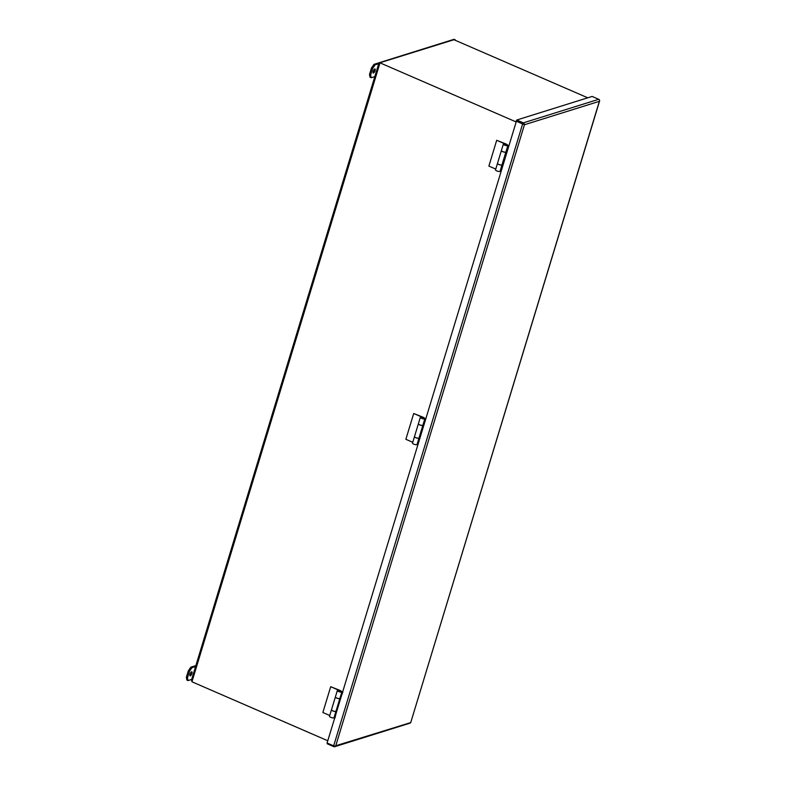 <?xml version="1.0" encoding="UTF-8"?>
<svg xmlns="http://www.w3.org/2000/svg" width="786" height="786" viewBox="0 0 786 786"><rect width="100%" height="100%" fill="white"/><g stroke="black" fill="none" stroke-linecap="round" stroke-linejoin="round"><path stroke-width="1.18" d="M333.667 745.855L327.094 743.006L516.49 120.936L524.282 124.316L522.621 123.933L333.667 745.855L335.327 746.248A1.513 1.346 72.6 0 1 333.824 746.641L327.261 743.792L327.448 743.153M334.708 746.7L410.066 723.13A1.513 1.346 -107.4 0 0 410.695 722.678L599.364 101.315L524.439 124.748L335.769 745.747L410.714 722.599M335.769 745.747L335.327 746.248L335.769 745.747M599.649 100.608L599.649 100.746A1.513 1.346 -107.4 0 0 598.716 99.291L523.348 122.862A1.513 1.346 72.6 0 1 524.291 124.316L524.282 124.316M516.048 121.073L522.621 123.933M523.348 122.862L516.775 120.012L516.5 120.936L524.291 124.316M516.775 120.012L592.143 96.432L598.716 99.291M523.063 123.785L523.574 124.375M500.987 171.535L502.598 164.864L502.067 164.638M508.827 145.744L506.469 152.101L505.948 151.865M506.567 151.796L506.037 151.56M505.909 151.953A2.368 0.668 -163.1 0 1 505.909 151.983L502.028 164.755A2.368 0.668 -163.1 0 1 502.008 164.814A2.368 0.668 -163.1 0 1 499.552 164.765A2.368 0.668 -163.1 0 1 497.479 163.439A2.368 0.668 -163.1 0 1 497.489 163.409A2.368 0.668 16.9 0 0 499.572 164.696A2.368 0.668 16.9 0 0 502.028 164.755A2.368 0.668 16.9 0 0 502.038 164.687L505.879 152.042M505.909 151.983A2.368 0.668 -163.1 0 1 503.443 151.934A2.368 0.668 -163.1 0 1 501.37 150.607A2.368 0.668 -163.1 0 1 501.389 150.578A2.368 0.668 16.9 0 0 503.462 151.865A2.368 0.668 16.9 0 0 505.929 151.924L507.884 145.479A2.368 0.668 -163.1 0 1 505.427 145.42A2.368 0.668 -163.1 0 1 503.354 144.093A2.368 0.668 -163.1 0 1 504.455 143.867L504.897 144.211M417.975 444.748L419.586 438.067L419.056 437.841M425.815 418.958L423.467 425.305L422.937 425.079M423.556 425L423.025 424.774M419.017 437.959L422.897 425.197A2.368 0.668 -163.1 0 1 422.897 425.197A2.368 0.668 -163.1 0 1 420.441 425.138A2.368 0.668 -163.1 0 1 418.368 423.821L414.487 436.584A2.368 0.668 16.9 0 0 416.56 437.91A2.368 0.668 16.9 0 0 419.017 437.959A2.368 0.668 16.9 0 0 419.026 437.9L422.868 425.255M334.974 717.952L336.575 711.281L336.054 711.045M342.804 692.161L340.456 698.518L339.925 698.282M340.554 698.204L340.024 697.978M339.896 698.4A2.368 0.668 -163.1 0 1 337.43 698.351A2.368 0.668 -163.1 0 1 335.357 697.025A2.368 0.668 -163.1 0 1 335.376 696.995A2.368 0.668 16.9 0 0 337.449 698.282A2.368 0.668 16.9 0 0 339.916 698.341A2.368 0.668 -163.1 0 1 339.896 698.4L336.015 711.173A2.368 0.668 -163.1 0 1 335.995 711.232A2.368 0.668 -163.1 0 1 333.539 711.183A2.368 0.668 -163.1 0 1 331.456 709.856A2.368 0.668 -163.1 0 1 331.476 709.827A2.368 0.668 16.9 0 0 333.559 711.114A2.368 0.668 16.9 0 0 336.015 711.173A2.368 0.668 16.9 0 0 336.025 711.104L339.866 698.459M505.919 144.339A3.429 0.963 16.9 0 0 505.211 143.995L496.703 140.301L505.673 143.848A4.48 1.258 -163.1 0 1 507.766 145.164A2.368 0.668 -163.1 0 1 507.884 145.479M422.907 417.543A3.429 0.963 16.9 0 0 422.21 417.199L413.701 413.505L422.671 417.061A4.48 1.258 -163.1 0 1 424.764 418.368A2.368 0.668 -163.1 0 1 424.882 418.683A2.368 0.668 -163.1 0 1 422.416 418.633A2.368 0.668 -163.1 0 1 420.343 417.307A2.368 0.668 -163.1 0 1 421.453 417.081L421.885 417.425M515.832 121.801L380.002 62.851L191.951 681.796L191.735 679.595M327.782 740.756L191.951 681.796M339.906 690.756A3.429 0.963 16.9 0 0 339.198 690.413L330.69 686.718L339.66 690.265A4.48 1.258 -163.1 0 1 341.753 691.582A2.368 0.668 -163.1 0 1 341.871 691.896A2.368 0.668 -163.1 0 1 339.414 691.837A2.368 0.668 -163.1 0 1 337.341 690.511A2.368 0.668 -163.1 0 1 338.442 690.285L338.884 690.629M587.771 97.808L453.944 39.722L378.931 63.067L191.42 680.254M378.931 63.479L380.002 62.851M379.245 62.742L453.944 39.722M191.568 671.814A2.191 0.796 -66.5 0 1 191.833 671.814A2.191 0.796 -66.5 0 1 191.696 674.142A2.191 0.796 -66.5 0 1 190.084 675.842A2.191 0.796 -66.5 0 1 190.104 673.818A2.191 0.796 -66.5 0 1 191.568 671.814M195.871 665.604L190.821 667.186L191.961 667.678L195.586 666.548M191.961 667.678L189.436 671.391L188.296 670.89L186.341 677.336L186.901 680.087L188.041 680.578L187.481 677.837L189.436 671.391M191.666 679.438L188.041 680.578M190.821 667.186L188.296 670.89M190.939 672.315A2.191 0.796 -66.5 0 1 189.839 674.85M186.341 677.336L187.481 677.837M374.726 68.981A2.191 0.796 -66.5 0 1 374.991 68.981A2.191 0.796 -66.5 0 1 374.843 71.32A2.191 0.796 -66.5 0 1 373.242 73.01A2.191 0.796 -66.5 0 1 373.252 70.986A2.191 0.796 -66.5 0 1 374.726 68.981M374.814 76.615L371.189 77.745L370.059 77.254L369.489 74.513L370.628 75.004L372.593 68.559L371.454 68.058L369.489 74.513M454.583 39.998L455.212 39.791L454.082 39.3L373.969 64.354L375.109 64.845L378.734 63.715M375.109 64.845L372.593 68.559M370.628 75.004L371.189 77.745M373.969 64.354L371.454 68.058M374.097 69.482A2.191 0.796 -66.5 0 1 372.996 72.017M455.32 40.322L455.212 39.791M338.727 690.688L340.8 691.415A3.429 0.963 16.9 0 0 340.593 691.208M329.747 715.496L322.859 712.509L330.69 686.718M335.995 711.232L334.04 717.687A2.368 0.668 -163.1 0 1 331.574 717.628A2.368 0.668 -163.1 0 1 329.501 716.301L331.456 709.856M420.343 417.307L418.388 423.752A2.368 0.668 16.9 0 0 420.461 425.079A2.368 0.668 16.9 0 0 422.917 425.128L424.882 418.683M421.728 417.474L423.811 418.201A3.429 0.963 16.9 0 0 423.595 418.005M412.758 442.292L405.861 439.295L413.701 413.505M419.007 437.989A2.368 0.668 -163.1 0 1 418.997 438.028L417.042 444.473A2.368 0.668 -163.1 0 1 414.586 444.424A2.368 0.668 -163.1 0 1 412.512 443.098L414.468 436.652A2.368 0.668 -163.1 0 1 414.477 436.613M418.997 438.028A2.368 0.668 -163.1 0 1 416.541 437.969A2.368 0.668 -163.1 0 1 414.468 436.652M504.74 144.27L506.813 144.997A3.429 0.963 16.9 0 0 506.606 144.791M495.76 169.078L488.872 166.092L496.703 140.301M502.008 164.814L500.053 171.269A2.368 0.668 -163.1 0 1 497.587 171.21A2.368 0.668 -163.1 0 1 495.514 169.884L497.479 163.439M506.734 145.479C506.272 144.103 505.467 143.858 504.307 144.742M340.711 691.896C340.25 690.521 339.444 690.275 338.294 691.159M423.723 418.683C423.261 417.307 422.455 417.071 421.306 417.946M599.659 100.726L410.705 722.648M501.37 150.607L497.499 163.38M335.357 697.025L331.476 709.797M337.341 690.511L335.376 696.966M341.871 691.896L339.916 698.341M503.354 144.093L501.389 150.548"/></g></svg>
